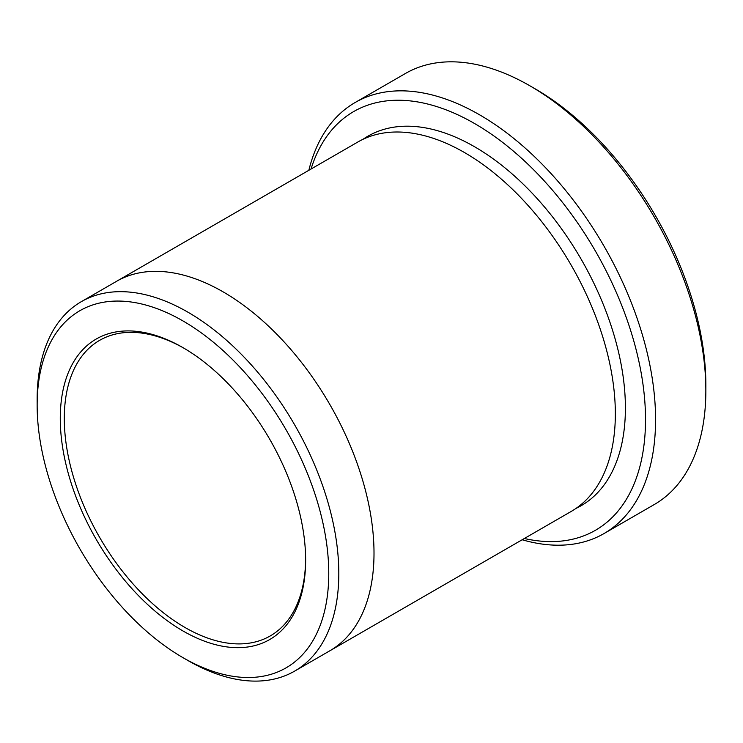 <?xml version="1.0" encoding="UTF-8"?>
<svg xmlns="http://www.w3.org/2000/svg" width="743" height="743" viewBox="0 0 743 743"><rect width="100%" height="100%" fill="white"/><g stroke="black" fill="none" stroke-linecap="round" stroke-linejoin="round"><path stroke-width="1.11" d="M355.163 102.497L405.446 73.473A248.868 143.687 60 0 1 529.87 85.798L534.904 88.696A241.754 139.582 60 0 1 705.85 384.79L705.85 390.595A248.868 143.687 60 0 1 654.304 504.516L604.031 533.548A248.868 143.687 -120 0 0 642.175 334.127A248.868 143.687 -120 0 0 479.597 114.821A248.868 143.687 -120 0 0 355.163 102.497A248.868 143.687 -120 0 0 308.847 170.286M524.344 538.499A241.754 139.582 -120 0 0 595.449 251.134A241.754 139.582 -120 0 0 311.029 169.032M115.648 281.838A213.315 123.162 60 0 1 116.521 281.328A213.306 123.152 60 0 1 223.179 291.897A213.306 123.152 60 0 1 362.528 479.867A213.306 123.152 60 0 1 329.827 650.794L294.637 671.115A213.306 123.152 -120 0 0 327.329 500.188A213.306 123.152 -120 0 0 187.979 312.218A213.306 123.152 -120 0 0 81.331 301.658A213.306 123.152 -120 0 0 37.15 399.307L37.15 405.111A206.192 119.047 -120 0 0 182.954 657.648A206.192 119.047 -120 0 0 328.759 573.466A206.192 119.047 -120 0 0 182.954 320.93A206.192 119.047 -120 0 0 37.15 405.111M329.836 650.803L571.172 511.463A213.315 123.162 60 0 0 603.864 340.535A213.315 123.162 60 0 0 464.514 152.556A213.315 123.162 60 0 0 357.857 141.997L116.521 281.328A213.315 123.162 60 0 1 223.179 291.897A213.315 123.162 60 0 1 362.528 479.867A213.315 123.162 60 0 1 329.836 650.803A213.315 123.162 60 0 1 328.954 651.295M187.979 660.555L182.954 657.648L187.979 660.546A213.306 123.152 -120 0 0 187.979 660.555A213.306 123.152 -120 0 0 294.637 671.115M182.954 630.946A173.5 100.166 -120 0 0 305.633 560.12A173.5 100.166 -120 0 0 182.954 347.631A173.5 100.166 -120 0 0 60.276 418.458A173.5 100.166 -120 0 0 182.954 630.946M534.904 88.696L529.87 85.798A248.868 143.687 60 0 1 529.88 85.798A248.868 143.687 60 0 1 705.85 390.595M522.162 539.762A248.868 143.687 -120 0 0 604.031 533.548M183.967 348.216A170.649 98.522 -120 0 0 99.636 340.34A170.649 98.522 -120 0 0 73.483 477.08A170.649 98.522 -120 0 0 184.961 627.463A170.649 98.522 -120 0 0 270.285 635.915A170.649 98.522 -120 0 0 305.624 558.95M363.002 139.294A213.315 123.162 60 0 1 474.573 146.752A213.315 123.162 60 0 1 615.241 339.3A213.315 123.162 60 0 1 576.076 508.361M116.521 281.337L81.331 301.658"/></g></svg>

